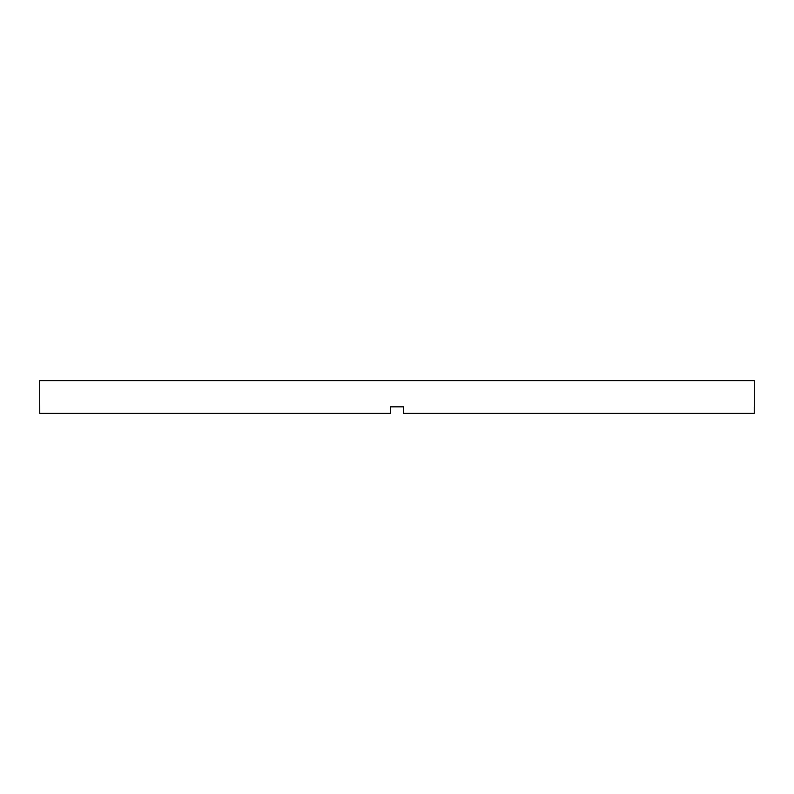 <?xml version="1.0" encoding="UTF-8"?>
<svg xmlns="http://www.w3.org/2000/svg" width="794" height="794" viewBox="0 0 794 794"><rect width="100%" height="100%" fill="white"/><g stroke="black" fill="none" stroke-linecap="round" stroke-linejoin="round"><path stroke-width="1.19" d="M390.44 406.836L403.56 406.836L390.44 406.836L390.44 413.386L39.76 413.386L39.7 380.614L754.3 380.614L754.3 406.836M403.56 406.836L403.56 413.386L754.24 413.386L754.24 406.836"/></g></svg>
